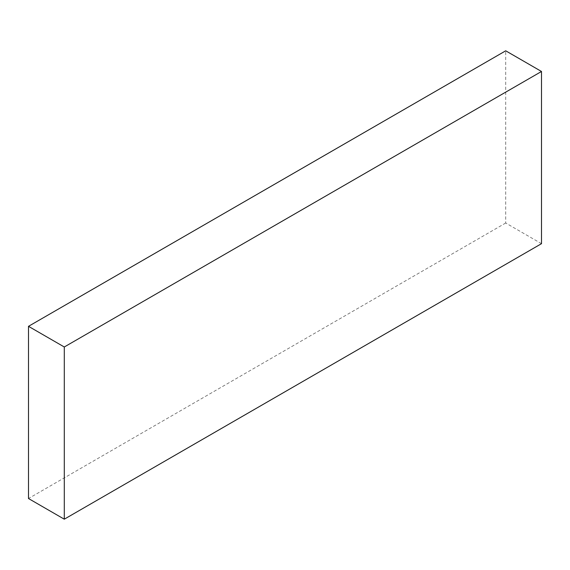 <?xml version="1.0" encoding="UTF-8"?>
<svg xmlns="http://www.w3.org/2000/svg" width="570" height="570" viewBox="0 0 570 570"><rect width="100%" height="100%" fill="white"/><g stroke="black" fill="none" stroke-linecap="round" stroke-linejoin="round"><path stroke-width="0.43" stroke-dasharray="2.85 2.14" d="M541.5 243.675L505.711 223.013L505.711 50.808M505.711 223.013L28.5 498.522"/><path stroke-width="0.85" d="M505.711 50.808L28.5 326.325L64.289 346.988L541.5 71.478L505.711 50.808M64.289 346.988L64.289 519.192L28.5 498.522L28.5 326.325M64.289 519.192L541.5 243.675L541.5 71.478"/></g></svg>
